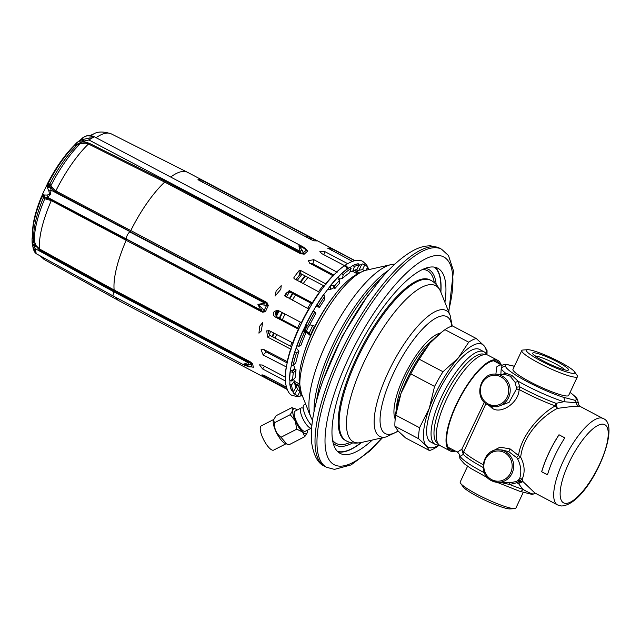 <?xml version="1.0" encoding="UTF-8"?>
<svg xmlns="http://www.w3.org/2000/svg" width="641" height="641" viewBox="0 0 641 641"><rect width="100%" height="100%" fill="white"/><g stroke="black" fill="none" stroke-linecap="round" stroke-linejoin="round"><path stroke-width="0.96" d="M372.309 440.038A104.659 33.244 -62.2 0 1 344.994 454.669A104.659 33.244 117.8 0 1 340.139 453.395A104.659 33.244 117.8 0 1 356.027 352.181A104.659 33.244 117.8 0 1 432.923 266.976A104.659 33.244 -62.2 0 1 437.779 268.25A104.659 33.244 -62.2 0 1 444.926 302.336M337.871 451.793A104.659 33.244 117.8 0 0 340.115 452.097A104.659 33.244 117.8 0 0 361.668 442.426M440.88 292.208A104.659 33.244 117.8 0 0 435.167 267.281M396.418 409.319A46.513 14.775 -62.2 0 1 424.158 348.071A46.513 14.775 117.8 0 1 433.188 339.586M439.309 445.078L436.97 446.817A62.794 19.951 -62.2 0 1 429.398 450.511L405.617 437.971L398.005 430.896L394.896 426.201A62.794 19.951 -62.2 0 1 394.968 421.81L395.241 417.668A58.147 18.469 -62.2 0 1 401.026 393.358A58.147 18.469 -62.2 0 1 429.839 343.239A58.147 18.469 -62.2 0 1 439.422 333.897L444.942 329.666A62.794 19.951 -62.2 0 1 452.514 325.973L476.287 338.52L483.907 345.587A58.147 18.469 -62.2 0 1 486.735 354.729M429.398 450.511L426.289 445.815L418.677 438.74L394.896 426.201M394.968 421.81A62.794 19.951 -62.2 0 1 395.785 415.184L401.026 393.358L410.777 373.895A62.794 19.951 -62.2 0 1 419.23 359.192L429.839 343.239L441.513 332.254M418.677 438.74A62.794 19.951 -62.2 0 1 419.567 427.723L395.785 415.184M419.567 427.723L429.31 408.269L434.558 386.435L410.777 373.895M439.157 444.95A58.147 18.469 -62.2 0 1 426.289 445.815A58.147 18.469 -62.2 0 1 429.31 408.269A58.147 18.469 -62.2 0 1 458.123 358.159A58.147 18.469 -62.2 0 1 483.907 345.587L487.016 350.282A62.794 19.951 -62.2 0 1 486.944 354.673L486.936 354.785M439.093 444.878A52.33 16.626 -62.2 0 1 437.555 444.966A52.33 16.626 -62.2 0 1 435.127 444.325L430.688 441.986A52.33 16.626 -62.2 0 1 438.636 391.379A52.33 16.626 -62.2 0 1 477.08 348.776A52.33 16.626 -62.2 0 1 479.508 349.409L483.947 351.757A52.33 16.626 -62.2 0 1 486.639 354.713M434.558 386.435A62.794 19.951 -62.2 0 1 443.011 371.732L458.123 358.159L468.723 342.206L444.942 329.666M443.011 371.732L419.23 359.192M468.723 342.206A62.794 19.951 -62.2 0 1 476.287 338.52M435.127 444.325A52.33 16.626 -62.2 0 1 443.075 393.718A52.33 16.626 -62.2 0 1 481.519 351.116A52.33 16.626 -62.2 0 1 483.947 351.757M501.935 365.242L500.044 364.785L496.791 366.852L495.878 374.16M483.13 464.693A43.003 5.993 -154.9 0 1 463.707 451.809L461.776 449.317L457.305 452.081L448.083 447.218M485.918 403.638L463.707 451.809A4.655 4.327 -44.1 0 1 463.307 454.413L461.776 449.317L484.34 402.252M488.931 405.424L491.887 408.021C500.501 414.943 518.665 403.029 519.122 389.504L519.771 386.803L518.016 381.139L512.063 375.546L505.501 373.07A42.21 5.889 -154.9 0 1 501.206 368.671L502.288 365.09L501.783 365.266A4.655 4.359 -87.3 0 0 501.783 365.266L501.783 365.266A4.655 4.359 -87.3 0 1 500.044 364.785M577.493 402.364C578.751 402.74 578.35 402.877 576.291 402.764L563.872 401.715A3.485 2.38 -72.4 0 0 563.311 397.252A38.724 5.4 -154.9 0 1 527.399 381.748A38.724 5.4 -154.9 0 1 505.829 366.932A3.485 3.413 -23.6 0 0 501.206 368.671L500.861 374.248A4.655 4.327 135.9 0 1 500.789 374.392M535.58 493.354A4.655 4.359 -87.3 0 0 533.584 493.939A3.485 3.269 -87.3 0 1 531.862 494.363A3.485 3.269 -87.3 0 0 531.862 494.363L533.584 493.939C532.19 494.179 528.609 492.633 522.84 489.307L518.473 483.506A42.21 5.889 -154.9 0 1 516.574 482.801L516.582 481.431L519.498 479.075C521.71 472.409 521.093 465.719 517.64 458.988L516.766 457.738L508.81 451.673L502.151 449.982L499.179 449.838C483.21 448.123 476.808 474.02 491.511 480.686L497.632 482.361A16.281 15.272 -87.3 0 0 513.169 470.149A16.281 15.272 -87.3 0 0 505.244 451.504A16.281 15.272 -87.3 0 0 499.179 449.838M501.046 482.529L509.635 484.484L516.574 482.801L522.167 479.228C525.195 472.289 524.699 464.957 520.692 457.225L510.092 448.908L500.06 447.186L491.631 451.536M483.106 467.457A42.21 5.889 -154.9 0 1 463.307 454.413L460.174 456.264L459.413 455.959C459.485 454.421 458.788 453.123 457.305 452.081M488.097 405.016A16.281 15.272 -87.3 0 0 494.163 406.674L497.136 406.819L509.13 402.3L516.718 388.558A2.324 1.242 5.1 0 0 519.122 389.504A43.003 5.993 25.1 0 0 555.282 405.921C541.188 413.413 520.989 435.111 518.553 455.575A2.324 0.785 -39.7 0 0 516.766 457.738M570.089 392.38L575.834 397.108L577.541 399.567L578.254 402.668C578.182 404.207 578.887 405.497 580.369 406.546L578.655 406.242C575.947 406.074 568.831 406.795 557.309 408.421L556.027 403.333A4.655 2.476 110 0 0 555.282 405.921L557.309 408.421C539.914 417.483 522.599 437.458 520.692 457.225L517.64 458.988M516.718 388.558L514.979 382.132L510.188 376.219L505.42 374.616L495.709 374.152C479.748 372.437 473.338 398.333 488.049 405L494.163 406.674A16.281 15.272 -87.3 0 0 509.707 394.463A16.281 15.272 -87.3 0 0 501.775 375.818A16.281 15.272 -87.3 0 0 495.709 374.152M516.654 387.18L519.771 386.803A42.21 5.889 25.1 0 0 556.027 403.333L563.872 401.715A42.21 5.889 -154.9 0 1 518.016 381.139A2.324 0.817 -27.1 0 1 514.979 382.132M501.518 374.889L505.501 373.07A2.324 1.907 -98.9 0 1 504.395 374.568M577.461 376.644L568.663 395.433A30.744 4.287 -154.9 0 1 566.604 395.986A30.744 4.287 25.1 0 1 534.498 384.095A30.744 4.287 25.1 0 1 512.976 369.344L521.774 350.563A30.744 4.287 25.1 0 0 543.296 365.314A30.744 4.287 25.1 0 0 575.402 377.204A30.744 4.287 -154.9 0 0 577.461 376.644A30.744 4.287 -154.9 0 0 577.06 375.305L574.464 371.708A26.746 3.726 25.1 0 0 553.135 358.607A26.746 3.726 25.1 0 0 528.152 349.706A26.746 3.726 25.1 0 0 527.487 349.706A26.746 3.726 25.1 0 0 542.222 361.564A26.746 3.726 25.1 0 0 573.022 373.358A26.746 3.726 25.1 0 0 574.464 371.708M519.498 479.075A2.324 2.051 25 0 1 522.167 479.228L523.016 481.615L518.473 483.506A4.655 2.476 -70 0 1 519.907 481.447L523.016 481.615L534.802 492.945L557.502 504.916L561.5 505.989C588.27 504.988 623.052 424.951 603.061 418.509A48.844 15.512 117.8 0 0 600.801 417.916A48.844 15.512 117.8 0 0 564.913 457.682A48.844 15.512 117.8 0 0 557.502 504.916M531.854 494.363L519.763 491.294A3.485 2.38 -72.4 0 0 522.84 489.307A42.21 5.889 -154.9 0 1 509.635 484.484A2.324 0.601 85.9 0 1 510.06 482.793L516.582 481.431M491.567 480.702A16.281 15.272 -87.3 0 0 497.632 482.361L510.06 482.793M558.984 434.758A48.844 15.512 117.8 0 0 541.645 471.776L547.494 474.869A48.844 15.512 117.8 0 1 564.833 437.843L558.984 434.758L564.801 437.899M518.641 480.253L519.563 480.43L519.907 481.447A43.003 5.993 -154.9 0 1 518.753 481.022A2.324 1.106 56.1 0 0 517.92 480.79M541.645 471.776L547.526 474.741M541.757 471.696A48.612 15.44 -62.2 0 1 559.016 434.854M527.487 349.706L523.056 350.01A30.744 4.287 25.1 0 0 521.774 350.563M534.009 352.79A19.767 2.756 -154.9 0 1 555.875 361.043A19.767 2.756 -154.9 0 1 568.142 370.186A19.767 2.756 -154.9 0 1 567.165 370.274A19.767 2.756 -154.9 0 1 547.767 363.239A19.767 2.756 -154.9 0 1 532.695 353.584A19.767 2.756 -154.9 0 1 534.009 352.79M534.995 355.899A17.443 2.436 -154.9 0 1 550.643 361.412A17.443 2.436 -154.9 0 1 564.889 369.905M460.607 483.322L463.211 486.912A26.746 3.726 25.1 0 0 484.532 500.012A26.746 3.726 25.1 0 0 509.515 508.922A26.746 3.726 25.1 0 0 510.188 508.922L514.619 508.617A30.744 4.287 -154.9 0 1 513.842 508.617A30.744 4.287 25.1 0 1 485.125 498.377A30.744 4.287 25.1 0 1 460.607 483.322A30.744 4.287 25.1 0 1 460.214 481.976L467.577 466.247M523.248 492.384L515.901 508.065A30.744 4.287 -154.9 0 1 514.619 508.617M310.036 415.064A12.788 3.902 -117.2 0 1 307.976 409.92M311.846 425.64A12.788 3.902 -117.2 0 1 304.603 413.597A12.788 3.902 -117.2 0 1 304.146 404.767L305.621 404.014M311.63 428.02A11.314 3.453 -117.2 0 1 311.55 428.068A11.314 3.453 -117.2 0 1 310.941 428.188A11.314 3.453 -117.2 0 1 302.864 418.701A11.314 3.453 -117.2 0 1 301.206 407.94A11.314 3.453 -117.2 0 1 301.815 407.82A11.314 3.453 -117.2 0 1 303.249 408.373M311.55 428.068L305.308 431.273A11.314 3.453 -117.2 0 1 304.699 431.393A11.314 3.453 -117.2 0 1 296.631 421.906A11.314 3.453 -117.2 0 1 294.972 411.145L301.206 407.94M304.804 436.649L289.059 444.742L286.775 444.021L280.974 437.258L296.727 429.174L302.592 431.97A13.958 4.263 62.8 0 0 307.392 432.338A13.958 4.263 62.8 0 0 307.432 432.202L304.804 436.649L302.592 431.97A13.958 4.263 -117.2 0 1 295.301 420.977A13.958 4.263 -117.2 0 1 292.849 410.216L291.815 407.644L295.317 408.83A13.958 4.263 62.8 0 0 292.849 410.216L290.229 414.663L274.484 422.756L273.483 420.039L276.071 415.729L291.815 407.644M297.184 410.008A13.958 4.263 62.8 0 0 295.317 408.83M307.528 430.135A13.958 4.263 -117.2 0 1 307.432 432.202M286.775 444.021L285.149 443.404A13.605 4.15 -117.2 0 1 276.744 433.228A13.605 4.15 -117.2 0 1 273.37 420.472A13.605 4.15 -117.2 0 1 273.427 420.264M280.974 437.258C276.359 433.685 274.188 428.853 274.484 422.756M296.727 429.174L295.301 420.977L290.229 414.663M286.046 443.74L273.659 450.11A13.605 4.15 -117.2 0 1 272.922 450.254A13.605 4.15 -117.2 0 1 263.219 438.845A13.605 4.15 -117.2 0 1 261.224 425.904L273.651 419.518M500.942 364.657A51.168 16.257 117.8 0 0 497.745 360.346L487.985 355.202A51.168 16.257 117.8 0 0 449.742 392.877A51.168 16.257 117.8 0 0 440.255 445.719L450.006 450.863A51.168 16.257 117.8 0 0 455.382 451.064M497.745 360.346A51.168 16.257 117.8 0 0 459.501 398.021A51.168 16.257 117.8 0 0 450.006 450.863M454.108 450.391A50.006 15.889 -62.2 0 1 450.551 449.83A50.006 15.889 -62.2 0 1 459.821 398.189A50.006 15.889 -62.2 0 1 497.2 361.372A50.006 15.889 -62.2 0 1 499.668 363.992M300.717 273.587A64.421 20.464 117.8 0 0 295.934 279.66M287.488 292.144A64.421 20.464 117.8 0 0 285.101 296.118M277.441 310.532A64.421 20.464 117.8 0 0 276.608 312.287A64.421 20.464 -62.2 0 0 275.478 314.739M264.348 350.323A64.421 20.464 -62.2 0 1 264.421 349.81M268.283 333.4A64.421 20.464 -62.2 0 1 269.18 330.668M311.029 239.55L311.526 238.5L308.778 238.364M311.526 238.5L308.601 236.954L305.853 236.825M318.577 291.607A66.864 21.241 117.8 0 1 323.272 285.533L300.837 273.643L299.251 274.284L299.035 270.758A72.794 23.124 117.8 0 0 293.971 277.417L294.323 278.811L319.827 292.416M330.259 249.694L330.932 248.251A72.794 23.124 117.8 0 0 327.839 248.131L352.414 261.376M302.344 395.801L300.733 395.233L300.909 394.231L299.627 391.915M296.607 384.72L298.682 383.839A64.188 20.392 117.8 0 0 299.091 383.767M299.291 384.159L298.682 383.839M300.909 394.231L301.342 393.302M337.879 277.505L341.429 273.723A73.427 23.324 -62.2 0 1 346.861 269.212A2.324 1.843 -126.4 0 0 345.443 266.319A2.324 1.843 -126.4 0 0 343.52 266.352C336.156 271.84 328.529 280.061 320.62 291.006C309.747 306.262 300.869 322.776 293.979 340.547C287.288 358.215 284.484 372.437 285.574 383.222C287.032 390.513 289.267 394.584 292.28 395.425L297.2 396.595L302.167 395.745M346.869 269.196A73.082 23.22 -62.2 0 1 347.214 268.948L347.486 268.763A2.324 1.867 -125.5 0 0 346.092 265.847A2.324 1.867 -125.5 0 0 344.177 265.879A2.324 1.867 -125.5 0 0 343.872 266.159M347.486 268.763A73.427 23.324 -62.2 0 1 349.329 267.513L351.124 268.395L349.625 272.786A68.379 21.722 117.8 0 0 342.51 278.378L343.207 274.612L341.429 273.723M349.858 267.722L352.638 265.63A73.427 23.324 -62.2 0 1 358.191 263.763L359.176 264.797L357.013 269.412A68.379 21.722 117.8 0 0 355.931 269.701A68.379 21.722 117.8 0 0 352.935 270.903L354.433 266.504L352.638 265.63M359.08 265.07L361.572 264.733L362.245 263.932M366.5 269.284L367.413 268.371L369.04 269.557M293.626 393.254A73.427 23.324 -62.2 0 1 293.225 392.853M293.105 392.717L293.466 391.507M289.796 383.935L289.964 384.087A73.491 23.348 117.8 0 0 291.831 390.77L291.663 390.609A73.427 23.324 -62.2 0 1 289.796 383.935L290.004 380.337M293.57 365.033L294.82 368.158L292.12 370.786L290.541 369.953A73.491 23.348 117.8 0 0 289.724 380.185L289.556 380.033A73.427 23.324 -62.2 0 1 290.381 369.817L291.719 363.912M296.262 347.871L298.89 351.372L296.543 352.71L294.964 351.877A73.491 23.348 117.8 0 0 291.527 364.657L291.359 364.521A73.427 23.324 -62.2 0 1 294.796 351.757L297.176 345.283M303.297 330.339L306.134 332.535L302.784 331.613A73.491 23.348 117.8 0 0 297.071 345.691L296.903 345.571A73.427 23.324 -62.2 0 1 302.608 331.517L305.813 325.011M305.637 325.051A73.427 23.324 -62.2 0 1 313.064 311.069L314.827 311.991L315.845 313.489A68.379 21.722 117.8 0 0 309.162 326.069L307.392 325.981L305.637 325.051M313.12 311.254L316.718 304.964A73.427 23.324 -62.2 0 1 323.817 294.251L324.45 296.783A73.491 23.348 117.8 0 0 318.473 305.877L319.498 307.376L316.037 306.342M327.703 289.275L330.315 289.548L330.363 285.63A73.427 23.324 -62.2 0 1 337.623 277.425L339.41 278.314L339.105 279.933M330.107 286.231L330.363 285.63L333.296 285.125L334.658 285.846L334.834 288.626A68.379 21.722 -62.2 0 1 339.369 283.53L339.642 280.221A73.491 23.348 117.8 0 0 334.658 285.846M323.825 254.701L324.875 251.625L319.827 251.336L321.558 253.507L344.538 265.622M333.36 275.934L309.956 263.347L308.321 260.783L313.753 259.645L337.166 272.225M339.257 279.123L342.51 278.378M333.28 275.566L333.328 274.757A66.864 21.241 117.8 0 0 332.703 275.342M309.755 263.347L312.96 263.924L333.328 274.757M351.124 268.395A73.491 23.348 117.8 0 0 343.207 274.612M286.807 361.612A66.864 21.241 117.8 0 0 286.647 362.646L287.344 362.157M291.951 346.1L290.613 346.244A66.864 21.241 117.8 0 1 291.831 342.574M299.131 328.264L297.688 327.823A66.864 21.241 117.8 0 1 300.333 322.143M311.975 304.058L310.829 303.089A66.864 21.241 117.8 0 0 307.672 308.345M323.272 285.533L323.841 286.671M299.539 327.367A62.217 19.767 -62.2 0 1 301.655 322.824M308.978 309.058A62.217 19.767 -62.2 0 1 310.845 305.933M298.546 385.594L299.972 391.17L297.809 395.785A73.491 23.348 117.8 0 1 297.031 395.433A73.491 23.348 117.8 0 1 294.852 393.71L297.44 389.367L295.669 383.751A64.188 20.392 117.8 0 0 297.472 385.145A64.188 20.392 117.8 0 0 298.546 385.594L296.495 384.512M266.456 376.612L265.847 377.637L286.839 388.71M294.74 383.262L295.669 383.751M293.161 392.789L295.461 394.6A73.491 23.348 117.8 0 1 293.274 392.877L294.852 393.71M265.847 377.637L261.993 374.801L264.404 375.522L286.319 387.084M264.605 366.243L262.562 368.936L285.373 380.962M262.562 368.936L259.525 364.857L262.321 365.033L285.325 377.164M263.892 349.537L266.199 351.957L263.13 354.946L286.735 367.157M263.13 354.946L261.071 349.754L264.116 349.649L287.721 361.861M268.515 330.5L268.138 332.991L270.173 335.523L267.505 337.046L291.086 349.329M267.505 337.046L266.744 330.836L269.613 330.86L293.201 343.143M277.93 310.356L275.967 312.255L275.422 314.467L277.265 317.071L275.245 316.975L298.802 329.346M275.245 316.975C273.491 315.821 272.978 314.21 273.707 312.151L276.928 310.148L278.274 310.516L301.831 322.888M262.634 312.191L262.658 311.382A2.324 0.97 -45.3 0 0 264.236 310.356L265.43 311.702L262.658 311.382L260.775 310.028L257.93 304.411L265.622 302.937L266.207 302.119L268.387 305.396A72.794 23.124 117.8 0 0 266.88 308.545A72.794 23.124 117.8 0 0 265.43 311.702L262.634 312.191L261.672 311.806L126.181 240.359A72.794 23.124 117.8 0 0 114.138 289.996L113.906 290.862L39.309 249.87L34.269 244.229L34.189 245.479L32.763 246.096L33.989 249.621C35.656 253.059 35.776 253.7 34.366 251.536L33.18 248.492M250.543 361.981L249.621 361.444L249.397 362.309L113.906 290.862L112.936 295.854L245.15 365.57L243.396 364.28L248.652 364.673L252.738 363.992L250.543 361.981L250.222 362.598L248.019 362.598A2.324 0.793 83.2 0 0 248.652 364.673M252.258 367.045L253.371 367.245A72.794 23.124 117.8 0 1 252.738 363.992L250.222 362.598A2.324 0.745 68.9 0 0 251.184 364.12A73.378 23.308 117.8 0 0 251.689 366.692A2.324 0.737 -90.4 0 1 251.344 366.973L243.396 364.28L248.019 362.598L113.521 291.671L35.303 248.692L33.989 249.621M116.205 297.576A72.794 23.124 117.8 0 0 119.53 301.046A72.794 23.124 117.8 0 0 119.651 301.11L287.12 389.416M262.666 322.583L261.28 330.972L258.94 333.176L259.645 326.237L262.666 322.583M310.829 303.089L290.421 292.304L289.259 290.597L284.452 295.685L309.114 309.17M289.259 290.597L312.768 303.057M293.794 278.034L293.971 277.417L294.051 278.611M299.035 270.758L300.645 270.486L326.149 284.099M324.875 251.625L347.646 263.635M328.376 248.7L327.775 248.267M330.932 248.251L354.737 260.703M170.674 177.036A72.794 23.124 -62.2 0 1 187.444 172.261A72.794 23.124 -62.2 0 1 187.565 172.325L355.034 260.639M306.542 249.373A1.162 0.569 -53.7 0 1 306.206 249.405A2.324 0.97 134.7 0 1 306.206 250.31L307.752 251.16L305.653 248.868M300.172 253.532L300.749 252.682L300.132 251.344L88.987 139.994L83.578 141.1L74.564 145.627A62.185 19.759 117.8 0 0 48.331 183.182L48.748 184.872L50.759 187.581L55.238 191.731L130.131 231.489L130.724 230.672A72.794 23.124 -62.2 0 1 164.681 182.084L300.172 253.532L304.163 254.213L302.231 250.294L298.898 245.799L302.68 246.649L94.067 136.645L88.987 139.994A2.324 0.801 -92.5 0 1 89.347 137.975L81.151 139.938L76.728 142.743L84.916 136.437A2.324 1.538 65.4 0 0 84.724 136.549L87.368 135.756L91.455 136.172C95.092 137.406 94.387 138.007 89.347 137.975M281.215 285.63L280.822 289.259L275.069 296.11L276.135 291.03L281.215 285.63M197.989 179.552L198.157 179.48A72.794 23.124 117.8 0 1 200.577 179.592L317.031 241A72.794 23.124 117.8 0 0 314.611 240.888L311.79 239.958L198.037 179.736M46.617 186.106A2.324 2.219 171.6 0 1 48.748 184.872A1.162 1.058 133 0 0 49.726 184.239L47.867 182.893L46.617 186.106L47.522 187.813A2.324 1.979 159.8 0 1 50.118 186.699L51.136 190.193L266.424 303.329L268.387 305.396L266.576 305.364A2.324 0.737 89.6 0 0 266.424 303.329L267.073 302.704M263.972 305.036L266.576 305.364A73.378 23.308 -62.2 0 0 264.236 310.356L257.93 304.411L263.972 305.036L264.164 302.808L129.666 231.882C127.455 234.221 126.325 236.633 126.277 239.101L261.857 310.973L261.672 311.806M47.097 187.052A2.324 2.179 141.9 0 1 49.517 185.754A1.162 1.058 133 0 0 50.679 185.121L51.809 187.052A1.162 0.841 151.9 0 1 50.759 187.581L49.99 187.172A2.324 1.819 168.5 0 0 47.626 188.158L48.972 191.371A2.324 1.659 150.7 0 1 51.136 190.193L50.238 194.616L47.746 197.42L260.775 310.028A2.324 0.481 -50.5 0 0 262.225 308.754M48.972 191.371L49.453 194.159L47.234 195.08A2.324 1.859 -83.7 0 0 47.746 197.42L45.166 197.468L51.472 199.776L126.365 239.526L126.181 240.359L51.296 200.609L44.806 198.726L42.106 196.458A2.324 0.585 -157.2 0 1 41.761 195.922A2.324 0.585 -157.2 0 1 41.769 195.906L41.761 195.922C35.279 211.49 32.21 224.318 32.579 234.406L32.05 239.077A2.324 0.833 -175.9 0 0 32.058 239.157L32.763 246.096M47.234 195.08L44.157 194.984L42.899 194.055L42.266 194.728L47.867 182.893A60.911 19.35 117.8 0 1 73.563 146.116L77.241 142.286A2.324 1.362 -130.6 0 0 77.232 144.113A1.162 0.753 67.9 0 1 77.072 145.106L80.798 143.632L85.397 143.159A1.162 0.401 95.4 0 0 85.662 142.198L89.011 143.159L165.258 181.227L301.478 253.187L303.369 252.73A73.378 23.308 -62.2 0 1 306.206 250.31L304.347 248.5L298.898 245.799L300.132 251.344A2.324 0.449 -29.3 0 1 302.231 250.294M46.224 198.982A1.162 0.937 -84.8 0 0 45.936 197.877L45.166 197.468A2.324 2.067 -100.4 0 1 44.429 194.992M44.157 194.984A2.324 2.139 -82.6 0 0 44.99 197.652L44.133 197.236A2.324 2.195 -45.9 0 1 43.989 197.108L43.989 197.108A2.324 2.195 -45.9 0 1 43.532 194.672M249.621 361.444L114.138 289.996L39.55 249.004L36.104 245.647L34.486 241.561A67.417 21.417 -62.2 0 1 44.806 198.726A1.162 1.074 -61.9 0 0 44.461 197.476L43.316 196.475A2.324 2.292 -55.2 0 1 42.899 194.055M44.213 197.308A1.162 1.058 -47 0 1 44.429 198.454M33.364 249.157A2.324 1.763 -16.7 0 1 33.356 249.125L32.138 242.971L32.05 239.077A2.324 0.833 -175.9 0 1 33.22 238.444A1.162 0.545 -10.7 0 0 33.789 237.875A64.276 20.416 117.8 0 1 43.484 197.572A1.162 1.058 -47 0 0 43.316 196.475L44.133 197.236L43.316 196.475L42.106 196.458A62.185 19.759 117.8 0 0 32.803 235.151L33.733 242.21A1.162 0.545 -10.7 0 0 34.486 241.561L32.803 235.151A2.324 1.947 176.8 0 1 32.579 234.406M32.138 242.971L32.202 243.468A2.324 1.074 171.5 0 1 33.733 242.21L33.741 242.274A2.324 1.074 171.3 0 0 32.21 243.54M301.15 253.964L301.478 253.187L304.163 254.213A72.794 23.124 117.8 0 1 307.752 251.16L306.053 249.293A2.324 0.97 134.7 0 1 306.182 249.381L306.238 249.437M85.397 143.159L88.458 144.009L164.681 182.084L165.266 181.235M34.598 251.937A2.324 1.643 -28.7 0 1 34.446 251.721L33.356 249.125A2.324 1.763 -16.7 0 1 33.348 249.101M112.936 295.854L36.096 253.628L34.446 251.721A2.324 1.643 -28.7 0 1 34.366 251.536M36.096 245.647L35.519 246.216L34.189 245.479L36.032 252.426M34.502 241.625A1.162 0.545 -11.1 0 1 33.741 242.274L34.269 244.229L32.555 245.279M245.15 365.57L249.029 366.588M81.824 138.384L84.724 136.549M86.118 136.012A2.324 1.538 69.2 0 0 85.774 136.076L88.17 135.531A2.324 1.979 88.1 0 0 87.368 135.756M88.17 135.531L92.392 136.028A2.324 1.635 103.5 0 0 91.455 136.172M302.68 246.649L304.475 247.835A2.324 0.481 129.5 0 1 304.347 248.5M82.489 139.442L82.489 142.006L85.662 142.198L83.578 141.1A2.324 0.753 -110.1 0 1 83.41 139.121M80.798 143.632A1.162 0.737 74.1 0 0 80.942 142.406L81.151 139.938M51.809 187.052L55.831 190.922A71.223 22.627 -62.2 0 1 88.458 144.009L89.011 143.159M76.728 142.743L73.691 145.956A2.324 1.546 -134.8 0 1 74.564 145.627L77.072 145.106A64.276 20.416 117.8 0 0 49.726 184.239L50.679 185.121M47.867 182.893C55.839 167.613 64.445 155.298 73.691 145.956A2.324 1.546 -134.8 0 0 73.563 146.116M85.157 136.357A2.324 1.538 65.4 0 0 84.916 136.437L85.774 136.076A2.324 1.538 69.2 0 0 85.525 136.213M354.545 270.254L356.156 271.103L358.992 270.246L361.572 264.733M364.697 265.013L362.542 263.996A73.491 23.348 117.8 0 1 364.016 264.589L365.594 265.414A73.491 23.348 117.8 0 0 364.697 265.013L362.534 269.629L358.992 270.246M354.689 270.326A64.188 20.392 117.8 0 1 355.418 271.007L358.976 272.882M365.915 270.262L367.782 267.145A73.491 23.348 117.8 0 0 365.594 265.414M359.04 272.85A64.188 20.392 117.8 0 0 357.358 271.592A64.188 20.392 117.8 0 0 356.156 271.103M364.344 270.686A68.379 21.722 117.8 0 0 362.534 269.629M357.133 273.707A64.188 20.392 117.8 0 0 356.853 273.114L357.702 273.563M356.853 273.114L356.42 270.927M265.43 351.46A66.287 21.057 -62.2 0 1 265.59 350.427M269.372 334.955A66.287 21.057 -62.2 0 1 270.55 331.357M276.455 316.478A66.287 21.057 -62.2 0 1 279.043 310.917M286.375 297.12A66.287 21.057 -62.2 0 1 289.468 291.976M297.304 280.381A66.287 21.057 -62.2 0 1 302.047 274.276M311.486 264.156A66.287 21.057 -62.2 0 1 312.127 263.571M315.116 265.054A66.287 21.057 117.8 0 0 314.411 265.695M304.972 275.822A66.287 21.057 117.8 0 0 300.228 281.928M292.472 293.386A66.287 21.057 117.8 0 0 289.299 298.666M281.968 312.463A66.287 21.057 117.8 0 0 279.316 318.16M273.483 332.895A66.287 21.057 117.8 0 0 272.257 336.621M268.515 351.965A66.287 21.057 117.8 0 0 268.347 353.087M269.044 353.455A64.653 20.536 -62.2 0 1 269.196 352.326M272.786 336.902A64.653 20.536 -62.2 0 1 273.987 333.168M279.788 318.401A64.653 20.536 -62.2 0 1 282.425 312.704M289.764 298.906A64.653 20.536 -62.2 0 1 292.945 293.634M300.733 282.192A64.653 20.536 -62.2 0 1 305.517 276.111M315.108 266.063A64.653 20.536 -62.2 0 1 315.829 265.43M266.199 351.957L286.647 362.646M318.072 266.616A66.864 21.241 117.8 0 0 317.375 267.257M307.984 277.409A66.864 21.241 117.8 0 0 303.257 283.522M295.517 294.996A66.864 21.241 117.8 0 0 292.344 300.268M285.013 314.066A66.864 21.241 117.8 0 0 282.361 319.763M276.511 334.498A66.864 21.241 117.8 0 0 275.277 338.208M271.488 353.536A66.864 21.241 117.8 0 0 271.311 354.649M270.173 335.523L290.613 346.244M277.265 317.071L297.688 327.823M357.013 269.412L353.96 270.43M349.962 271.792L352.935 270.903M359.176 264.797A73.491 23.348 117.8 0 0 354.433 266.504M299.467 273.947L299.251 274.284A66.287 21.057 117.8 0 1 299.74 273.683M330.315 289.548L333.464 287.905L333.296 285.125M333.464 287.905L334.834 288.626M339.41 278.314A73.491 23.348 117.8 0 0 338.272 279.5L339.642 280.221M316.718 304.964L318.473 305.877M319.498 307.376A68.379 21.722 117.8 0 1 324.618 299.563L324.45 296.783M290.421 292.304L287.224 292.248L285.413 294.331M285.942 293.458L285.173 296.438M314.827 311.991A73.491 23.348 117.8 0 0 307.392 325.981M276.135 311.806L275.702 312.728M297.071 345.691L298.65 346.525L300.998 345.187A68.379 21.722 117.8 0 1 306.134 332.535M304.363 332.447A73.491 23.348 117.8 0 0 298.65 346.525M268.539 330.508A66.287 21.057 117.8 0 0 268.483 330.676L268.242 331.245M291.527 364.657L293.105 365.49L295.805 362.854A68.379 21.722 117.8 0 1 298.89 351.372M296.543 352.71A73.491 23.348 117.8 0 0 293.105 365.49M289.724 380.185L291.294 381.018L291.967 380.137M292.12 370.786A73.491 23.348 117.8 0 0 291.903 372.269L293.266 372.99A73.491 23.348 117.8 0 0 292.665 380.498L291.302 379.776A73.491 23.348 117.8 0 0 291.294 381.018M291.903 372.269L294.684 369.08L296.054 369.801A68.379 21.722 -62.2 0 0 295.445 377.309L292.665 380.498M293.266 372.99L296.054 369.801M294.82 368.158A68.379 21.722 117.8 0 0 294.684 369.08M291.831 390.77L293.41 391.595L296.006 387.26L294.515 382.565M299.259 383.855L294.323 381.251L293.698 379.312M296.006 387.26A68.379 21.722 117.8 0 1 295.108 385.033A68.379 21.722 117.8 0 1 294.323 381.251L291.535 384.912A73.491 23.348 117.8 0 0 293.41 391.595M289.964 384.087L291.535 384.912M278.266 310.508A47.674 15.144 117.8 0 0 275.918 315.805M312.768 325.58A57.914 18.397 117.8 0 0 309.13 333.36L310.709 334.682L310.524 335.716L304.034 330.267A62.217 19.767 -62.2 0 1 306.286 325.404M309.803 324.779L314.995 326.181A62.217 19.767 -62.2 0 1 334.41 295.461M308.722 326.045A57.914 18.397 117.8 0 0 306.406 331.077L304.034 330.267M306.406 331.077L309.13 333.36M304.227 352.67A62.217 19.767 -62.2 0 1 310.524 335.716M297.44 389.367A68.379 21.722 117.8 0 0 299.972 391.17M324.634 466.255A123.264 39.157 117.8 0 1 343.344 347.045A123.264 39.157 117.8 0 1 433.909 246.689A123.264 39.157 -62.2 0 1 439.63 248.187L430.872 245.856C424.863 245.727 418.797 247.402 412.692 250.863C402.772 256.4 392.396 265.454 381.555 278.018L363.367 301.791C345.034 328.897 330.86 357.237 320.829 386.795C313.409 409.11 310.34 427.707 311.63 442.594C313.681 455.703 318.008 463.587 324.634 466.255L326.581 467.281A123.264 39.157 -62.2 0 1 345.299 348.071A123.264 39.157 -62.2 0 1 435.856 247.714A123.264 39.157 -62.2 0 1 441.577 249.221L448.492 255.567L453.459 270.79L448.796 312.031M381.74 437.931A117.447 37.314 -62.2 0 1 339.618 466.143A117.447 37.314 -62.2 0 1 348.255 358.888A117.447 37.314 -62.2 0 1 438.292 255.503A117.447 37.314 -62.2 0 1 448.508 311.318M434.486 267.145A104.307 33.14 -62.2 0 1 440.728 291.831A88.242 28.036 117.8 0 0 399.103 306.775A88.242 28.036 117.8 0 0 350.835 396.939A88.242 28.036 117.8 0 0 361.26 442.514C355.258 443.66 350.234 443.099 346.212 440.824L345.299 440.343A90.702 28.813 117.8 0 1 345.811 384.191A90.702 28.813 117.8 0 1 392.316 301.542A90.702 28.813 -62.2 0 1 429.911 279.877L430.824 280.357A90.702 28.813 117.8 0 0 393.237 302.023A90.702 28.813 117.8 0 0 346.725 384.672A90.702 28.813 117.8 0 0 346.212 440.824M337.366 451.312A104.307 33.14 117.8 0 0 361.268 442.514M425.215 268.363A99.339 31.561 -62.2 0 1 436.184 284.492M333.136 442.971A99.339 31.561 117.8 0 0 352.646 442.915M332.575 440.263A97.68 31.032 117.8 0 0 350.162 442.386M422.659 269.428A97.68 31.032 -62.2 0 1 434.35 282.737M452.242 326.045L450.158 315.444A71.159 22.603 117.8 0 0 416.594 327.495A71.159 22.603 117.8 0 0 377.669 400.208A71.159 22.603 117.8 0 0 386.074 436.954L361.26 442.514M451.801 326.173A66.079 20.993 117.8 0 0 419.462 332.423A66.079 20.993 117.8 0 0 381.748 406.258A66.079 20.993 117.8 0 0 398.069 430.968M440.391 333.136A49.918 15.857 117.8 0 0 423.709 345.547A49.918 15.857 117.8 0 0 395.16 418.91M437.931 443.404A50.206 15.945 -62.2 0 1 445.503 394.88A50.206 15.945 -62.2 0 1 482.409 353.96A50.206 15.945 -62.2 0 1 484.764 354.585M505.829 366.932C505.028 365.13 505.453 364.352 507.111 364.617L514.394 366.307M502.288 365.09L505.813 364.256A3.485 3.269 92.7 0 1 507.111 364.617M484.372 472.77A42.21 5.889 -154.9 0 1 460.174 456.264A3.485 3.413 -23.6 0 0 460.134 459.052L464.356 463.828L470.919 468.467L487.713 477.841M510.092 448.908L508.81 451.673M491.887 408.021A2.324 1.41 121.3 0 0 492.392 406.482M500.885 376.836A15.12 14.182 -87.3 0 0 481.856 383.711A15.12 14.182 -87.3 0 0 488.186 403.95A15.12 14.182 -87.3 0 0 507.215 397.083A15.12 14.182 -87.3 0 0 500.885 376.836M512.063 375.546A2.324 1.594 -57.3 0 1 510.188 376.219M570.057 392.46A38.724 5.4 -154.9 0 1 575.81 397.845C576.604 399.647 576.179 400.417 574.52 400.16L563.311 397.252M577.541 399.567A3.485 3.413 156.4 0 0 575.81 397.845M491.655 479.636A15.12 14.182 -87.3 0 0 510.677 472.77A15.12 14.182 -87.3 0 0 504.355 452.53A15.12 14.182 -87.3 0 0 485.325 459.397A15.12 14.182 -87.3 0 0 491.655 479.636M578.655 406.242A4.655 4.359 92.7 0 1 576.291 402.764A3.485 3.269 -87.3 0 0 574.52 400.16M565.618 503.393A44.189 14.038 117.8 0 0 599.495 464.501A44.189 14.038 117.8 0 0 602.748 424.15A44.189 14.038 117.8 0 0 568.871 463.042A44.189 14.038 117.8 0 0 565.618 503.393M310.669 334.65A50.327 15.985 -62.2 0 1 314.595 326.069M306.767 345.098L304.932 350.547A66.488 21.121 -62.2 0 1 333.016 297.288A66.488 21.121 -62.2 0 1 333.833 296.214M304.932 350.547C301.07 361.845 299.139 371.932 299.131 380.794L301.334 393.27A72.08 22.9 -62.2 0 1 318.825 323.841A72.08 22.9 -62.2 0 1 366.235 270.19C354.553 273.683 343.472 282.713 333.016 297.288L329.562 301.879M301.334 393.27L310.765 416.882A89.163 28.324 -62.2 0 1 332.399 330.996A89.163 28.324 -62.2 0 1 391.05 264.629L366.235 270.19M314.042 411.722A91.863 29.182 -62.2 0 1 338.232 334.073A91.863 29.182 -62.2 0 1 388.646 270.254M381.451 278.138A91.863 29.182 117.8 0 0 316.486 401.33M268.483 330.676A66.287 21.057 117.8 0 0 268.098 331.822M276.359 311.414A66.287 21.057 117.8 0 0 275.967 312.255A66.287 21.057 117.8 0 0 275.518 313.217M286.239 293.025A66.287 21.057 117.8 0 0 285.694 293.947A66.287 21.057 117.8 0 0 285.221 294.74M349.545 267.561A73.491 23.348 117.8 0 0 341.629 273.779M336.846 271.816A72.794 23.124 -62.2 0 1 341.837 267.642M312.96 263.924L313.753 259.645M285.453 374.568A72.794 23.124 -62.2 0 1 286.215 367.125M287.2 361.82A72.794 23.124 -62.2 0 1 290.589 349.217M292.697 343.031A72.794 23.124 -62.2 0 1 298.329 329.154M301.358 322.687A72.794 23.124 -62.2 0 1 308.69 308.89M312.343 302.776A72.794 23.124 -62.2 0 1 319.458 292.064M325.772 283.739A72.794 23.124 -62.2 0 1 333.04 275.518M55.238 191.731L55.831 190.922L266.207 302.119M51.472 199.776L51.296 200.609A71.223 22.627 -62.2 0 0 39.55 249.004L39.309 249.87M44.461 197.476A2.324 2.187 -63.2 0 1 43.772 194.856M41.713 256.712A71.223 22.627 117.8 0 0 44.838 259.877L119.53 301.046M96.062 137.695A71.223 22.627 -62.2 0 1 111.278 133.873L187.444 172.261M50.238 194.616L49.453 194.159M90.381 135.644A67.417 21.417 -62.2 0 1 93.378 134.097C97.568 131.421 103.538 131.341 111.278 133.873M47.29 187.332A2.324 2.107 151.2 0 1 49.79 186.098A1.162 1.034 146.4 0 0 51 185.497A67.417 21.417 -62.2 0 1 80.069 143.888A1.162 0.753 67.9 0 0 80.165 142.687A2.324 1.506 -114.9 0 1 80.341 140.275M87.16 135.66L86.711 135.852M89.155 135.539L90.91 135.171A62.185 19.759 117.8 0 0 89.243 135.539M89.94 135.596L93.378 134.097M331.565 250.383L332.278 248.86M358.327 263.828A73.491 23.348 117.8 0 0 352.862 265.678M300.837 273.643L300.645 270.486M337.831 277.481A73.491 23.348 117.8 0 0 330.692 285.541M323.889 294.499A73.491 23.348 117.8 0 0 316.902 305.044M313.249 311.157A73.491 23.348 117.8 0 0 305.813 325.155M307.175 325.868A59.076 18.765 117.8 0 0 305.124 330.315M315.821 240.151L315.492 240.864M200.577 179.592L199.936 180.97M203.269 180.794L202.54 182.34M382.493 437.763L369.665 451.128L351.052 464.925L334.466 469.38L326.581 467.281M439.63 248.187L441.577 249.221M386.074 436.954L398.269 431.185M505.813 364.256L514.427 366.243M502.007 365.226L493.642 360.811M497.079 482.328L519.763 491.294M460.134 459.052L459.413 455.959M535.379 493.538L535.892 493.362M580.369 406.546L603.061 418.509M310.661 334.65L314.587 326.069M312.496 420.464L310.765 416.882M394.984 264.044L391.05 264.629M367.87 295.381L342.278 336.205L323.048 380.385M273.37 420.472L273.483 420.039M450.158 315.444L440.728 291.823C438.284 286.223 434.983 282.401 430.824 280.357M359.793 265.23L359.048 265.062M368.583 268.916L366.74 265.029L362.902 261.496C360.338 259.869 354.545 258.764 344.177 265.879M323.801 294.548L330.171 286.158M347.318 268.819L346.685 269.268M251.344 366.973L248.86 366.804M44.838 259.877L39.67 255.591M92.392 136.028L94.067 136.645M304.475 247.835L306.182 249.381M362.429 263.956L364.016 264.589M357.301 273.795L352.221 271.119M295.461 394.6L297.031 395.433"/></g></svg>
